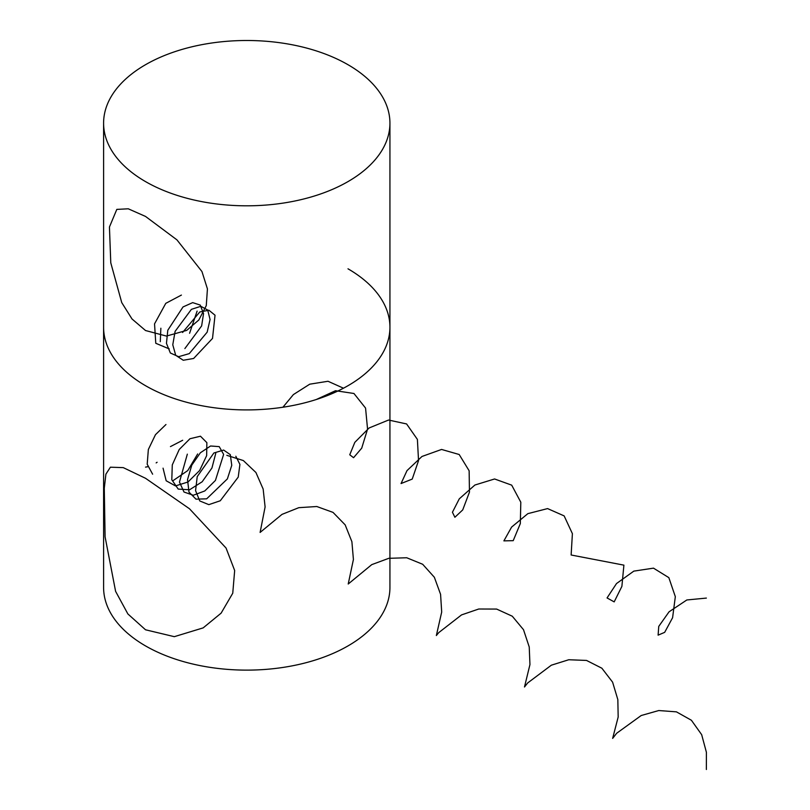 <?xml version="1.0" encoding="UTF-8"?>
<svg xmlns="http://www.w3.org/2000/svg" width="810" height="810" viewBox="0 0 810 810"><rect width="100%" height="100%" fill="white"/><g stroke="black" fill="none" stroke-linecap="round" stroke-linejoin="round"><path stroke-width="1.21" d="M145.527 216.432L128.263 208.798L116.812 209.385L109.441 227.023L110.778 262.835L121.743 302.606L132.01 318.968L145.527 330.531L166.435 336.069L186.675 330.399L198.825 320.001L206.277 305.643L207.431 288.886L201.943 271.532L176.934 239.861L145.527 216.432M347.996 181.602A143.167 82.66 180 0 1 145.527 181.602A143.167 82.66 180 0 1 103.599 123.16A143.167 82.66 180 0 1 145.527 64.709A143.167 82.66 180 0 1 347.996 64.709A143.167 82.66 180 0 1 389.934 123.16A143.167 82.66 180 0 1 347.996 181.602M389.934 123.16L389.934 327.26A143.167 82.66 180 0 1 301.553 403.623A143.167 82.66 180 0 1 145.527 385.702A143.167 82.66 180 0 1 103.599 327.26A143.167 82.66 0 0 0 145.527 385.702A143.167 82.66 0 0 0 301.553 403.623A143.167 82.66 0 0 0 389.934 327.26A143.167 82.66 0 0 0 347.996 268.809M145.527 478.285L123.252 467.623L110.393 467.198L105.907 474.144L104.287 488.268L105.097 536.868L115.597 591.34L127.869 613.939L145.527 629.785L174.322 636.67L203.168 627.882L221.11 613.16L232.753 593.224L234.667 570.524L226.061 548.046L189.479 508.761L145.527 478.285M103.599 123.16L103.599 587.463A143.167 82.66 0 0 0 145.527 645.914A143.167 82.66 0 0 0 347.996 645.914A143.167 82.66 0 0 0 389.934 587.463L389.934 327.26M181.399 295.083L165.777 303.345L154.538 323.868L155.773 343.278L169.239 348.908M189.591 333.264L197.113 311.101M160.866 328.232L160.289 341.678M184.872 348.573L201.639 325.904L203.543 313.602L200.222 305.076L192.689 302.616L183.03 306.939L167.791 330.257L166.455 343.369L170.353 352.988L178.625 356.704L189.256 353.626L207.168 332.161L210.063 319.505L207.714 310.038L200.85 306.301L191.403 309.349L175.112 331.361L172.773 344.766L175.699 355.286L183.262 360.258L193.631 358.476L212.514 338.418L215.035 315.212L208.919 310.24L199.776 311.982L182.594 332.475M282.913 407.238L293.392 394.581L309.754 384.183L328.02 381.267L343.481 388.203M316.285 399.512L335.502 390.714L353.95 393.488L365.563 408.078L367.558 429.118L361.716 448.163L353.565 457.701L349.748 454.774L354.82 442.361L369.117 427.964L388.547 420.036L406.59 423.944L417.393 439.405L418.537 460.637L412.229 479.085L401.051 483.55L407.015 470.6L421.99 456.465L441.571 449.449L459.179 454.501L469.142 470.782L469.456 492.126L462.723 509.915L454.886 517.266L452.436 512.244L459.28 498.839L474.903 485.028L494.586 478.973L511.697 485.149L520.81 502.21L520.324 523.584L513.216 540.665L503.891 540.878L511.616 527.077L527.847 513.651L547.58 508.589L564.145 515.899L572.397 533.668L571.131 555.002L623.903 565.147L621.888 586.379L614.183 601.881L607.054 597.942L616.511 583.554L633.825 571.121L653.478 568.144L668.837 577.641L675.327 596.666L672.594 617.716L664.676 632.347L658.105 635.151L658.753 626.393L669.06 611.813L686.839 599.967L706.371 598.084M145.527 467.137L148.422 466.58M156.158 462.915L157.099 462.257M170.454 446.593L182.675 440.265M165.959 424.521L155.469 434.686L148.352 449.489L147.197 464.221L152.624 474.194M173.381 480.421L187.768 470.559L197.65 453.964M163.053 468.17L166.172 480.765L175.466 485.909L187.981 482.001L199.635 470.519L206.651 455.635L206.864 442.645L200.475 436.215L189.955 438.736L179.233 449.489L172.287 464.889L171.801 479.753L178.21 489.078L189.56 489.777L202.176 481.768L211.947 467.977L215.754 453.347M187.333 454.147L179.466 482.061L184.002 492.024L193.276 495.264L204.788 490.951L215.43 480.441L223.631 454.4L219.226 446.634L210.57 445.996L200.374 452.78L191.798 465.132L187.525 479.611L188.993 492.115L195.99 499.162L206.682 498.818L227.367 478.902L231.761 465.335L230.313 454.653L223.641 450.056L213.881 452.992L197.225 476.594L195.575 490.647L199.766 500.944L208.818 504.64L220.279 500.762L238.231 477.1L239.912 464.403L235.831 456.273M226.82 455.331L243.334 460.556L255.919 472.493L263.159 489.068L265.103 506.938L260.111 532.433L282.001 514.38L298.809 507.678L316.781 506.513L333.021 512.386L345.161 524.86L351.894 541.698L353.413 559.497L348.219 584.01L371.76 564.631L388.79 558.313L406.711 557.756L422.678 564.276L434.352 577.257L440.579 594.337L441.693 612.046L436.347 635.536L438.767 632.6L461.548 614.901L478.771 609.009L496.631 609.069L512.284 616.218L523.503 629.694L529.234 646.987L529.953 664.554L524.485 686.991L527.695 682.941L551.357 665.192L568.762 659.745L586.531 660.433L601.87 668.22L612.603 682.162L617.838 699.627L618.172 717.042L612.644 738.396L616.663 733.263L641.196 715.524L658.753 710.542L676.421 711.848L691.406 720.262L701.663 734.66L706.401 752.277L706.371 769.5"/></g></svg>
